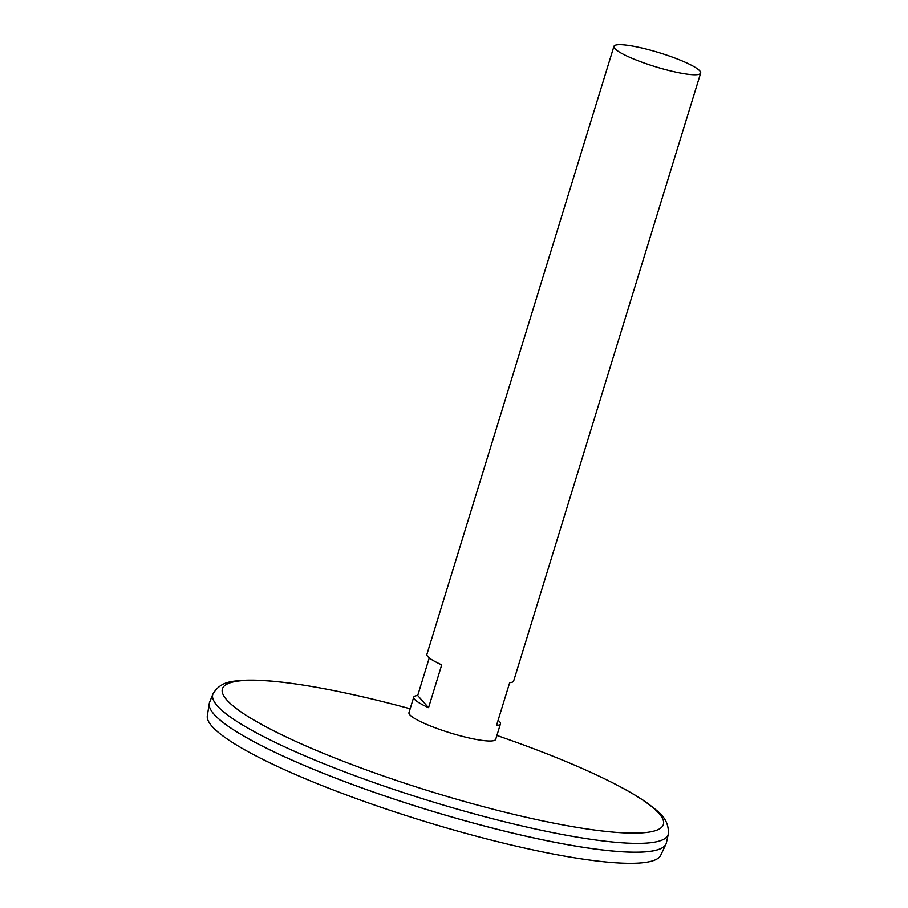 <?xml version="1.0" encoding="UTF-8"?>
<svg xmlns="http://www.w3.org/2000/svg" width="908" height="908" viewBox="0 0 908 908"><rect width="100%" height="100%" fill="white"/><g stroke="black" fill="none" stroke-linecap="round" stroke-linejoin="round"><path stroke-width="1.36" d="M498.106 720.26A45.377 7.253 -162.9 0 1 500.478 723.835L495.711 739.328A45.377 7.253 -162.9 0 1 461.389 736.093A45.377 7.253 -162.9 0 1 408.975 712.632L413.73 697.151A45.377 7.253 -162.9 0 1 417.703 695.517L429.268 657.903M666.347 69.848A45.377 7.253 -162.9 0 1 613.933 46.387A45.377 7.253 -162.9 0 1 659.435 52.8A45.377 7.253 -162.9 0 1 700.67 73.083A45.377 7.253 -162.9 0 1 666.347 69.848M500.478 723.835A45.377 7.253 -162.9 0 1 496.506 725.458L509.683 682.646A45.377 7.253 17.1 0 0 513.644 681.023L700.67 73.083M613.933 46.387L426.908 654.339A45.377 7.253 17.1 0 0 441.731 664.849L428.553 707.661A45.377 7.253 -162.9 0 1 413.73 697.151M212.971 693.905A238.237 38.068 -162.9 0 0 487.993 817.54A238.237 38.068 -162.9 0 0 668.345 833.998L666.415 842.772A238.986 38.193 -162.9 0 1 485.508 826.269A238.986 38.193 -162.9 0 1 209.623 702.247L212.971 693.905C221.495 679.74 235.172 681.34 245.989 680.194C256.941 679.865 270.391 680.694 286.315 682.68C317.686 686.664 354.733 694.234 397.466 705.403A230.689 36.865 -162.9 0 0 226.921 700.068A230.689 36.865 -162.9 0 0 488.879 808.109A230.689 36.865 -162.9 0 0 663.396 824.475A230.689 36.865 -162.9 0 0 509.286 739.804L496.914 735.423M661.444 848.254A238.952 38.181 -162.9 0 1 485.496 826.291A238.952 38.181 -162.9 0 1 210.667 709.579M666.29 843.282A238.986 38.193 -162.9 0 1 665.973 844.111A238.986 38.193 -162.9 0 1 485.496 826.303A238.986 38.193 -162.9 0 1 209.26 703.598A238.986 38.193 -162.9 0 1 209.453 702.735M665.973 844.111L660.718 855.268A237.238 37.909 -162.9 0 1 481.558 837.585A237.238 37.909 -162.9 0 1 207.33 715.776L209.26 703.598M428.553 707.661L417.703 695.517M410.166 708.739L397.466 705.403M668.345 833.998C669.253 817.495 657.04 811.128 648.755 804.102C639.868 797.667 628.279 790.789 613.99 783.49C585.808 769.144 550.906 754.582 509.286 739.804"/></g></svg>
